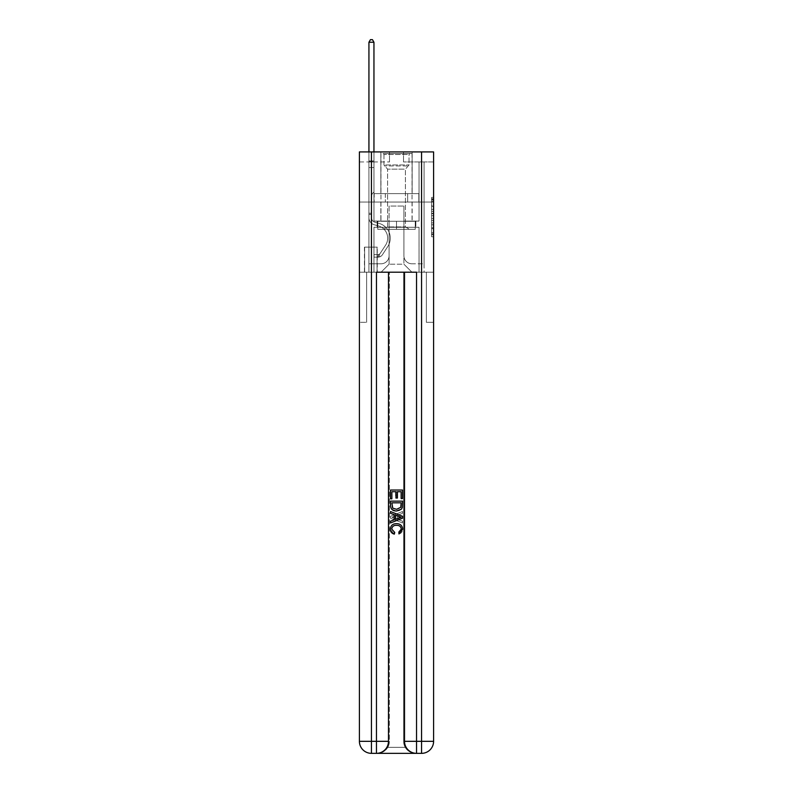 <?xml version="1.0" encoding="UTF-8"?>
<svg xmlns="http://www.w3.org/2000/svg" width="793" height="793" viewBox="0 0 793 793"><rect width="100%" height="100%" fill="white"/><g stroke="black" fill="none" stroke-linecap="round" stroke-linejoin="round"><path stroke-width="0.59" stroke-dasharray="3.96 2.97" d="M431.58 209.402L431.58 215.696L433.593 215.696L433.593 234.787L433.593 199.36L433.593 215.696L431.58 215.696L431.58 198.775L431.58 236.75L431.58 197.398L431.58 233.994L433.593 233.994L431.58 233.994L433.593 233.994L431.58 233.994L431.58 227.7L431.58 236.75L433.593 236.75L433.593 197.398L433.593 233.895L433.593 218.452L431.58 218.452L433.593 218.452L433.593 227.7L433.593 200.153L431.58 200.153L433.593 200.153L433.593 236.75L433.593 199.36L433.593 236.75L431.58 236.75L431.58 197.398L433.593 197.398L433.593 199.36L433.593 197.398L433.593 199.36L433.593 197.398L433.593 198.775L433.593 197.398L431.58 197.398L431.58 200.153L433.593 200.153L431.58 200.153L431.58 209.402L433.593 209.402M412.142 151.919L412.142 193.621L380.858 193.621L412.142 193.621L380.858 193.621L412.142 193.621L412.142 151.919L380.858 151.919L380.858 193.621L380.858 151.919L412.142 151.919M377.25 247.148L364.423 247.148L377.25 247.148L377.25 272.207L364.423 272.207L377.25 272.207M364.423 247.148L364.423 272.207M433.593 213.337L433.593 211.364L433.593 213.337L431.58 213.337L431.58 205.417L431.58 228.731L431.58 222.883L433.593 222.883L431.58 222.883L431.58 236.75L433.593 236.75L431.58 236.75L433.593 236.75L431.58 236.75L431.58 197.398L433.593 197.398L431.58 197.398L433.593 197.398L431.58 197.398L431.58 213.337L433.593 213.337M377.359 753.35C381.473 753.449 384.942 751.447 387.767 747.333A12.024 12.024 0 0 0 389.383 741.326L389.383 272.207L389.383 741.326A12.024 12.024 0 0 1 387.767 747.333C384.942 751.447 381.473 753.449 377.359 753.35A12.024 12.024 0 0 0 389.383 741.326A12.024 12.024 0 0 1 377.359 753.35L415.641 753.35C411.527 753.449 408.058 751.447 405.233 747.333C408.058 751.447 411.527 753.449 415.641 753.35A12.024 12.024 0 0 1 403.617 741.326A12.024 12.024 0 0 0 405.233 747.333A12.024 12.024 0 0 1 403.617 741.326L403.617 272.207L426.366 272.207L426.366 322.325L426.366 272.207L403.617 272.207L403.617 741.326A12.024 12.024 0 0 0 415.641 753.35L371.441 753.35A12.024 12.024 0 0 1 359.407 741.326A12.024 12.024 0 0 0 371.441 753.35A12.024 12.024 0 0 1 359.407 741.326L359.407 322.325L366.634 322.325L359.407 322.325L359.407 202.037L359.407 272.207L366.634 272.207L366.634 322.325L366.634 272.207L366.634 322.325L366.634 272.207L403.617 272.207L359.407 272.207L373.949 272.207L373.949 227.294L419.051 227.294L396.5 227.294L396.5 221.287L396.5 229.306L415.245 229.306L415.245 221.287L415.245 229.306L377.755 229.306L377.755 221.287L377.755 229.306L377.755 221.287L377.755 229.306L396.5 229.306L377.755 229.306L396.5 229.306L396.5 221.287L396.5 229.306L415.245 229.306L396.5 229.306L396.5 221.287L396.5 227.294L377.151 227.294L377.151 221.287L377.151 227.294L377.151 221.287L377.151 227.294L373.949 227.294L415.849 227.294L415.849 221.287L377.151 221.287L415.849 221.287L377.151 221.287L415.849 221.287L415.849 227.294L419.051 227.294L373.949 227.294L373.949 272.207L359.407 272.207L359.407 202.037L359.407 741.326L359.407 151.919L433.593 151.919L359.407 151.919L359.407 161.941L389.482 161.941L359.407 161.941L359.407 151.919L359.407 202.037L359.407 151.919L359.407 202.037L433.593 202.037L433.593 151.919L433.593 161.941L403.518 161.941L433.593 161.941L433.593 151.919L433.593 202.037L359.407 202.037L433.593 202.037L359.407 202.037L433.593 202.037L433.593 151.919L433.593 202.037L359.407 202.037L433.593 202.037L433.593 272.207L359.407 272.207L433.593 272.207L373.949 272.207L433.593 272.207L433.593 741.326L433.593 151.919L359.407 151.919L433.593 151.919L359.407 151.919L389.482 151.919L359.407 151.919L359.407 202.037L433.593 202.037L433.593 741.326A12.024 12.024 0 0 1 421.559 753.35L376.457 753.35A12.024 12.024 0 0 0 388.481 741.326L388.481 272.207L388.481 741.326A12.024 12.024 0 0 1 376.457 753.35L371.441 753.35L376.457 753.35A12.024 12.024 0 0 0 388.481 741.326A12.024 12.024 0 0 1 376.457 753.35L376.457 741.326L371.441 741.326L371.441 151.919M419.051 161.941L424.067 161.941L419.051 161.941L424.067 161.941L419.051 161.941L424.067 161.941L419.051 161.941L424.067 161.941L419.051 161.941L424.067 161.941L419.051 161.941L424.067 161.941L419.051 161.941L424.067 161.941L419.051 161.941L424.067 161.941L419.051 161.941L424.067 161.941L419.051 161.941L424.067 161.941L419.051 161.941L424.067 161.941L419.051 161.941L424.067 161.941L419.051 161.941L424.067 161.941L419.051 161.941L419.051 221.078L403.915 221.078L403.915 264.188L389.085 264.188L403.915 264.188L411.934 272.207L424.067 272.207L424.067 161.941L424.067 272.207L381.066 272.207L411.934 272.207L403.915 264.188L411.934 272.207L403.915 264.188L403.915 206.051L403.915 255.762A8.019 8.019 0 0 0 411.934 263.782L424.067 263.782L424.067 161.941L424.067 263.782L424.067 161.941L424.067 263.782L424.067 161.941L424.067 263.782L424.067 161.941L424.067 263.782L424.067 161.941L424.067 263.782L424.067 161.941L424.067 263.782L424.067 161.941L424.067 263.782L424.067 161.941L424.067 263.782L424.067 161.941L424.067 263.782L424.067 161.941L424.067 263.782L424.067 161.941L424.067 263.782L411.934 263.782A8.019 8.019 0 0 1 403.915 255.762A8.019 8.019 0 0 0 411.934 263.782A8.019 8.019 0 0 1 403.915 255.762A8.019 8.019 0 0 0 411.934 263.782A8.019 8.019 0 0 1 403.915 255.762A8.019 8.019 0 0 0 411.934 263.782A8.019 8.019 0 0 1 403.915 255.762A8.019 8.019 0 0 0 411.934 263.782A8.019 8.019 0 0 1 403.915 255.762A8.019 8.019 0 0 0 411.934 263.782A8.019 8.019 0 0 1 403.915 255.762A8.019 8.019 0 0 0 411.934 263.782A8.019 8.019 0 0 1 403.915 255.762A8.019 8.019 0 0 0 411.934 263.782A8.019 8.019 0 0 1 403.915 255.762A8.019 8.019 0 0 0 411.934 263.782A8.019 8.019 0 0 1 403.915 255.762A8.019 8.019 0 0 0 411.934 263.782A8.019 8.019 0 0 1 403.915 255.762A8.019 8.019 0 0 0 411.934 263.782A8.019 8.019 0 0 1 403.915 255.762A8.019 8.019 0 0 0 411.934 263.782A8.019 8.019 0 0 1 403.915 255.762L403.915 221.078L403.915 255.762L403.915 221.078L403.915 255.762L403.915 221.078L403.915 255.762L403.915 221.078L403.915 255.762L403.915 221.078L403.915 255.762L403.915 221.078L403.915 255.762L403.915 221.078L403.915 255.762L403.915 221.078L403.915 255.762L403.915 221.078L403.915 255.762L403.915 221.078L403.915 255.762L403.915 221.078L403.915 255.762L403.915 221.078L419.051 221.078L403.915 221.078L419.051 221.078L403.915 221.078L419.051 221.078L403.915 221.078L419.051 221.078L403.915 221.078L419.051 221.078L403.915 221.078L419.051 221.078L403.915 221.078L419.051 221.078L403.915 221.078L419.051 221.078L403.915 221.078L419.051 221.078L403.915 221.078L419.051 221.078L403.915 221.078L419.051 221.078L403.915 221.078L419.051 221.078L403.915 221.078L419.051 221.078L419.051 161.941M368.933 161.941L373.949 161.941L368.933 161.941L373.949 161.941L368.933 161.941L373.949 161.941L368.933 161.941L373.949 161.941L368.933 161.941L373.949 161.941L368.933 161.941L373.949 161.941L368.933 161.941L373.949 161.941L368.933 161.941L373.949 161.941L368.933 161.941L373.949 161.941L368.933 161.941L373.949 161.941L368.933 161.941L373.949 161.941L368.933 161.941L373.949 161.941L368.933 161.941L373.949 161.941L368.933 161.941L368.933 272.207L381.066 272.207L389.085 264.188L389.085 221.078L373.949 221.078L373.949 161.941L373.949 221.078L373.949 161.941L373.949 221.078L373.949 161.941L373.949 221.078L373.949 161.941L373.949 221.078L373.949 161.941L373.949 221.078L373.949 161.941L373.949 221.078L373.949 161.941L373.949 221.078L373.949 161.941L373.949 221.078L373.949 161.941L373.949 221.078L373.949 161.941L373.949 221.078L373.949 161.941L373.949 221.078L373.949 161.941L373.949 221.078L373.949 161.941L373.949 221.078L389.085 221.078L373.949 221.078L389.085 221.078L373.949 221.078L389.085 221.078L373.949 221.078L389.085 221.078L373.949 221.078L389.085 221.078L373.949 221.078L389.085 221.078L373.949 221.078L389.085 221.078L373.949 221.078L389.085 221.078L373.949 221.078L389.085 221.078L373.949 221.078L389.085 221.078L373.949 221.078L389.085 221.078L373.949 221.078L389.085 221.078L373.949 221.078L389.085 221.078L389.085 264.188L381.066 272.207L389.085 264.188L381.066 272.207L368.933 272.207L368.933 161.941L368.933 263.782L381.066 263.782A8.019 8.019 0 0 0 389.085 255.762L389.085 221.078L389.085 255.762A8.019 8.019 0 0 1 381.066 263.782A8.019 8.019 0 0 0 389.085 255.762A8.019 8.019 0 0 1 381.066 263.782A8.019 8.019 0 0 0 389.085 255.762A8.019 8.019 0 0 1 381.066 263.782A8.019 8.019 0 0 0 389.085 255.762A8.019 8.019 0 0 1 381.066 263.782A8.019 8.019 0 0 0 389.085 255.762A8.019 8.019 0 0 1 381.066 263.782A8.019 8.019 0 0 0 389.085 255.762A8.019 8.019 0 0 1 381.066 263.782A8.019 8.019 0 0 0 389.085 255.762A8.019 8.019 0 0 1 381.066 263.782A8.019 8.019 0 0 0 389.085 255.762A8.019 8.019 0 0 1 381.066 263.782A8.019 8.019 0 0 0 389.085 255.762A8.019 8.019 0 0 1 381.066 263.782A8.019 8.019 0 0 0 389.085 255.762A8.019 8.019 0 0 1 381.066 263.782A8.019 8.019 0 0 0 389.085 255.762A8.019 8.019 0 0 1 381.066 263.782A8.019 8.019 0 0 0 389.085 255.762A8.019 8.019 0 0 1 381.066 263.782L368.933 263.782L381.066 263.782L368.933 263.782L381.066 263.782L368.933 263.782L381.066 263.782L368.933 263.782L381.066 263.782L368.933 263.782L381.066 263.782L368.933 263.782L381.066 263.782L368.933 263.782L381.066 263.782L368.933 263.782L381.066 263.782L368.933 263.782L381.066 263.782L368.933 263.782L381.066 263.782L368.933 263.782L381.066 263.782L368.933 263.782L368.933 161.941M364.621 272.207L377.052 272.207L364.621 272.207L364.621 247.148L377.052 247.148L377.052 272.207L377.052 247.148L364.621 247.148L364.621 272.207M389.085 206.051L389.085 264.188L389.085 206.051L403.915 206.051L389.085 206.051M403.518 161.941L403.518 151.919L403.518 161.941M389.482 161.941L389.482 151.919L389.482 161.941M418.843 202.037L374.157 202.037L418.843 202.037L418.843 193.621L374.157 193.621L407.671 193.621L407.671 202.037L407.671 193.621L385.329 193.621L385.329 202.037L385.329 193.621L374.157 193.621L374.157 202.037L374.157 193.621L418.843 193.621L418.843 202.037M385.329 193.621L385.329 202.037L385.329 193.621M407.671 193.621L407.671 202.037L407.671 193.621M431.58 215.696L433.593 215.696L431.58 215.696M431.58 198.775L431.58 197.398L431.58 198.775L433.593 198.775L431.58 198.775M431.58 228.632L431.58 220.414L431.58 228.632L433.593 228.632L431.58 228.632M431.58 220.414L431.58 218.452L433.593 218.452L431.58 218.452L431.58 220.414L433.593 220.414L431.58 220.414M431.58 205.417L431.58 200.153L431.58 205.417L433.593 205.417L431.58 205.417M431.58 197.398L433.593 197.398L431.58 197.398L431.58 199.36L431.58 197.398L433.593 197.398M431.58 236.75L433.593 236.75L431.58 236.75L431.58 234.787L431.58 236.75M371.54 213.267L371.54 214.467L368.933 214.467L368.933 213.267L368.933 217.718L368.933 42.257L368.933 167.551L368.933 42.257L373.949 42.257L373.949 160.939L373.949 42.257L368.933 42.257L370.44 39.65L372.442 39.65L370.44 39.65L368.933 42.257L368.933 167.551L368.933 42.257L373.949 42.257L372.442 39.65L373.949 42.257L373.949 167.551L368.933 167.551L368.933 42.257L370.44 39.65L372.442 39.65L370.44 39.65L368.933 42.257L368.933 167.551L368.933 42.257L373.949 42.257L368.933 42.257L370.44 39.65L372.442 39.65L373.949 42.257L372.442 39.65L370.44 39.65L368.933 42.257L368.933 167.551L368.933 42.257L373.949 42.257L373.949 160.939L373.949 42.257L368.933 42.257L370.44 39.65L372.442 39.65L373.949 42.257L372.442 39.65L370.44 39.65L368.933 42.257L368.933 167.551L368.933 42.257L373.949 42.257L373.949 161.683L373.949 42.257L368.933 42.257L370.44 39.65L372.442 39.65L373.949 42.257L372.442 39.65L370.44 39.65L368.933 42.257L368.933 167.551L368.933 42.257L373.949 42.257L373.949 192.015L372.819 193.145A4.352 4.352 0 0 0 371.54 196.228A4.352 4.352 0 0 1 372.819 193.145L373.949 192.015L373.949 167.551L368.933 167.551L368.933 161.683L368.933 217.718A7.315 7.315 0 0 0 374.286 224.766A7.315 7.315 0 0 1 368.933 217.718L368.933 167.551L373.949 167.551L373.949 42.257L368.933 42.257L370.44 39.65L372.442 39.65L373.949 42.257L372.442 39.65L370.44 39.65L368.933 42.257L368.933 161.683L368.933 42.257L373.949 42.257L373.949 192.015L372.819 193.145A4.352 4.352 0 0 0 371.54 196.228A4.352 4.352 0 0 1 372.819 193.145L373.949 192.015L373.949 167.551L368.933 167.551L368.933 217.718A7.315 7.315 0 0 0 374.286 224.766A7.315 7.315 0 0 1 368.933 217.718L368.933 167.551L373.949 167.551L373.949 42.257L368.933 42.257L370.44 39.65L372.442 39.65L373.949 42.257L372.442 39.65L370.44 39.65L368.933 42.257L368.933 167.551L373.949 167.551L373.949 192.015L372.819 193.145A4.352 4.352 0 0 0 371.54 196.228A4.352 4.352 0 0 1 372.819 193.145L373.949 192.015L373.949 161.683L373.949 167.551L368.933 167.551L368.933 217.718A7.315 7.315 0 0 0 374.286 224.766A7.315 7.315 0 0 1 368.933 217.718L368.933 167.551L373.949 167.551L373.949 192.015L372.819 193.145A4.352 4.352 0 0 0 371.54 196.228A4.352 4.352 0 0 1 372.819 193.145L373.949 192.015L373.949 160.939L373.949 167.551L368.933 167.551L368.933 217.718A7.315 7.315 0 0 0 374.286 224.766L378.37 225.906L374.286 224.766A7.315 7.315 0 0 1 368.933 217.718L368.933 167.551L373.949 167.551L373.949 192.015L372.819 193.145A4.352 4.352 0 0 0 371.54 196.228A4.352 4.352 0 0 1 372.819 193.145L373.949 192.015L373.949 42.257L373.949 167.551L368.933 167.551L368.933 217.718A7.315 7.315 0 0 0 374.286 224.766A7.315 7.315 0 0 1 368.933 217.718L368.933 167.551L373.949 167.551L373.949 192.015L372.819 193.145A4.352 4.352 0 0 0 371.54 196.228A4.352 4.352 0 0 1 372.819 193.145L373.949 192.015L373.949 42.257L368.933 42.257L373.949 42.257L372.442 39.65L373.949 42.257L373.949 167.551L368.933 167.551L368.933 217.718A7.315 7.315 0 0 0 374.286 224.766A7.315 7.315 0 0 1 368.933 217.718L368.933 167.551L373.949 167.551L373.949 192.015L372.819 193.145A4.352 4.352 0 0 0 371.54 196.228A4.352 4.352 0 0 1 372.819 193.145L373.949 192.015L373.949 42.257L368.933 42.257L370.44 39.65L372.442 39.65L370.44 39.65L368.933 42.257L368.933 160.939L368.933 42.257L373.949 42.257L372.442 39.65L373.949 42.257L373.949 167.551L368.933 167.551L368.933 217.718A7.315 7.315 0 0 0 374.286 224.766L378.37 225.906L374.286 224.766A7.315 7.315 0 0 1 368.933 217.718L368.933 167.551L373.949 167.551L373.949 192.015L372.819 193.145A4.352 4.352 0 0 0 371.54 196.228A4.352 4.352 0 0 1 372.819 193.145L373.949 192.015L373.949 42.257L368.933 42.257L370.44 39.65L372.442 39.65L370.44 39.65L368.933 42.257L368.933 161.683L368.933 42.257L373.949 42.257L372.442 39.65L373.949 42.257L373.949 167.551L368.933 167.551L368.933 217.718A7.315 7.315 0 0 0 374.286 224.766A7.315 7.315 0 0 1 368.933 217.718L368.933 167.551L373.949 167.551L373.949 192.015L372.819 193.145A4.352 4.352 0 0 0 371.54 196.228A4.352 4.352 0 0 1 372.819 193.145L373.949 192.015L373.949 42.257L368.933 42.257L370.44 39.65L372.442 39.65L370.44 39.65L368.933 42.257L368.933 217.718A7.315 7.315 0 0 0 374.286 224.766A7.315 7.315 0 0 1 368.933 217.718L368.933 167.551L373.949 167.551L373.949 192.015L372.819 193.145A4.352 4.352 0 0 0 371.54 196.228A4.352 4.352 0 0 1 372.819 193.145L373.949 192.015L373.949 167.551L368.933 167.551L368.933 217.718A7.315 7.315 0 0 0 374.286 224.766L378.37 225.906A12.728 12.728 0 0 1 385.596 245.146A12.728 12.728 0 0 0 378.37 225.906L374.286 224.766A7.315 7.315 0 0 1 368.933 217.718L368.933 167.551L373.949 167.551L373.949 161.683L373.949 192.015L372.819 193.145A4.352 4.352 0 0 0 371.54 196.228A4.352 4.352 0 0 1 372.819 193.145L373.949 192.015L373.949 167.551L368.933 167.551L368.933 217.718A7.315 7.315 0 0 0 374.286 224.766A7.315 7.315 0 0 1 368.933 217.718L368.933 167.551L373.949 167.551L373.949 160.939L373.949 192.015L372.819 193.145A4.352 4.352 0 0 0 371.54 196.228A4.352 4.352 0 0 1 372.819 193.145L373.949 192.015L373.949 167.551L368.933 167.551L368.933 217.718A7.315 7.315 0 0 0 374.286 224.766A7.315 7.315 0 0 1 368.933 217.718L368.933 167.551L373.949 167.551L373.949 42.257L372.442 39.65L373.949 42.257L373.949 192.015L372.819 193.145A4.352 4.352 0 0 0 371.54 196.228A4.352 4.352 0 0 1 372.819 193.145L373.949 192.015L373.949 167.551L368.933 167.551L368.933 217.718L368.933 214.467L371.54 214.467L371.54 213.267L368.933 213.267L371.54 213.267L371.54 217.718L371.54 196.228L371.54 217.718A4.708 4.708 0 0 0 374.99 222.258A4.708 4.708 0 0 1 371.54 217.718L371.54 196.228L371.54 217.718L371.54 213.267L368.933 213.267L371.54 213.267L371.54 217.718A4.708 4.708 0 0 0 374.99 222.258A4.708 4.708 0 0 1 371.54 217.718L371.54 196.228L371.54 217.718A4.708 4.708 0 0 0 374.99 222.258A4.708 4.708 0 0 1 371.54 217.718L371.54 196.228L371.54 217.718L371.54 213.267L368.933 213.267L371.54 213.267L371.54 217.718A4.708 4.708 0 0 0 374.99 222.258L379.064 223.388L374.99 222.258A4.708 4.708 0 0 1 371.54 217.718L371.54 196.228L371.54 217.718A4.708 4.708 0 0 0 374.99 222.258A4.708 4.708 0 0 1 371.54 217.718L371.54 196.228L371.54 217.718L371.54 213.267L368.933 213.267L371.54 213.267L371.54 217.718A4.708 4.708 0 0 0 374.99 222.258A4.708 4.708 0 0 1 371.54 217.718L371.54 196.228L371.54 217.718A4.708 4.708 0 0 0 374.99 222.258L379.064 223.388L374.99 222.258A4.708 4.708 0 0 1 371.54 217.718L371.54 196.228L371.54 217.718L371.54 213.267L368.933 213.267L371.54 213.267L371.54 217.718A4.708 4.708 0 0 0 374.99 222.258A4.708 4.708 0 0 1 371.54 217.718L371.54 196.228L371.54 217.718A4.708 4.708 0 0 0 374.99 222.258A4.708 4.708 0 0 1 371.54 217.718L371.54 196.228L371.54 217.718L371.54 213.267L368.933 213.267L371.54 213.267L371.54 217.718A4.708 4.708 0 0 0 374.99 222.258L379.064 223.388L374.99 222.258A4.708 4.708 0 0 1 371.54 217.718L371.54 196.228L371.54 217.718A4.708 4.708 0 0 0 374.99 222.258A4.708 4.708 0 0 1 371.54 217.718L371.54 196.228L371.54 217.718L371.54 213.267L368.933 213.267M378.053 257.17A5.313 5.313 0 0 0 382.395 254.771L387.767 246.573A15.335 15.335 0 0 0 379.064 223.388A15.335 15.335 0 0 1 387.767 246.573A15.335 15.335 0 0 0 379.064 223.388L374.99 222.258A4.708 4.708 0 0 1 371.54 217.718A4.708 4.708 0 0 0 374.99 222.258L379.064 223.388L374.99 222.258A4.708 4.708 0 0 1 371.54 217.718L371.54 196.228L371.54 217.718A4.708 4.708 0 0 0 374.99 222.258A4.708 4.708 0 0 1 371.54 217.718A4.708 4.708 0 0 0 374.99 222.258L379.064 223.388L374.99 222.258A4.708 4.708 0 0 1 371.54 217.718A4.708 4.708 0 0 0 374.99 222.258A4.708 4.708 0 0 1 371.54 217.718A4.708 4.708 0 0 0 374.99 222.258L379.064 223.388A15.335 15.335 0 0 1 387.767 246.573A15.335 15.335 0 0 0 379.064 223.388L374.99 222.258A4.708 4.708 0 0 1 371.54 217.718A4.708 4.708 0 0 0 374.99 222.258L379.064 223.388L374.99 222.258A4.708 4.708 0 0 1 371.54 217.718A4.708 4.708 0 0 0 374.99 222.258A4.708 4.708 0 0 1 371.54 217.718A4.708 4.708 0 0 0 374.99 222.258L379.064 223.388L374.99 222.258A4.708 4.708 0 0 1 371.54 217.718A4.708 4.708 0 0 0 374.99 222.258L379.064 223.388A15.335 15.335 0 0 1 387.767 246.573L382.395 254.771L387.767 246.573A15.335 15.335 0 0 0 379.064 223.388L374.99 222.258A4.708 4.708 0 0 1 371.54 217.718A4.708 4.708 0 0 0 374.99 222.258A4.708 4.708 0 0 1 371.54 217.718A4.708 4.708 0 0 0 374.99 222.258L379.064 223.388L374.99 222.258A4.708 4.708 0 0 1 371.54 217.718A4.708 4.708 0 0 0 374.99 222.258L379.064 223.388L374.99 222.258A4.708 4.708 0 0 1 371.54 217.718A4.708 4.708 0 0 0 374.99 222.258A4.708 4.708 0 0 1 371.54 217.718A4.708 4.708 0 0 0 374.99 222.258L379.064 223.388A15.335 15.335 0 0 1 387.767 246.573A15.335 15.335 0 0 0 379.064 223.388L374.99 222.258A4.708 4.708 0 0 1 371.54 217.718A4.708 4.708 0 0 0 374.99 222.258L379.064 223.388A15.335 15.335 0 0 1 387.767 246.573A15.335 15.335 0 0 0 379.064 223.388L374.99 222.258L379.064 223.388A15.335 15.335 0 0 1 387.767 246.573L382.395 254.771L387.767 246.573A15.335 15.335 0 0 0 379.064 223.388L374.99 222.258L379.064 223.388A15.335 15.335 0 0 1 387.767 246.573A15.335 15.335 0 0 0 379.064 223.388L374.99 222.258L379.064 223.388A15.335 15.335 0 0 1 387.767 246.573A15.335 15.335 0 0 0 379.064 223.388L374.99 222.258L379.064 223.388A15.335 15.335 0 0 1 387.767 246.573L382.395 254.771A5.313 5.313 0 0 1 379.56 256.922A5.313 5.313 0 0 0 382.395 254.771L387.767 246.573A15.335 15.335 0 0 0 379.064 223.388L374.99 222.258L379.064 223.388A15.335 15.335 0 0 1 387.767 246.573A15.335 15.335 0 0 0 379.064 223.388L374.99 222.258L379.064 223.388A15.335 15.335 0 0 1 387.767 246.573A15.335 15.335 0 0 0 379.064 223.388L374.99 222.258L379.064 223.388A15.335 15.335 0 0 1 387.767 246.573L382.395 254.771L387.767 246.573A15.335 15.335 0 0 0 379.064 223.388L374.99 222.258L379.064 223.388A15.335 15.335 0 0 1 387.767 246.573A15.335 15.335 0 0 0 379.064 223.388A15.335 15.335 0 0 1 387.767 246.573L382.395 254.771L387.767 246.573A15.335 15.335 0 0 0 379.064 223.388A15.335 15.335 0 0 1 387.767 246.573A15.335 15.335 0 0 0 379.064 223.388A15.335 15.335 0 0 1 387.767 246.573L382.395 254.771A5.313 5.313 0 0 1 379.56 256.922C378.013 257.249 378.013 257.249 379.56 256.922C378.013 257.249 378.013 257.249 379.56 256.922A5.313 5.313 0 0 0 382.395 254.771L387.767 246.573A15.335 15.335 0 0 0 379.064 223.388A15.335 15.335 0 0 1 387.767 246.573L382.395 254.771L387.767 246.573A15.335 15.335 0 0 0 379.064 223.388A15.335 15.335 0 0 1 387.767 246.573A15.335 15.335 0 0 0 379.064 223.388A15.335 15.335 0 0 1 387.767 246.573L382.395 254.771L387.767 246.573A15.335 15.335 0 0 0 379.064 223.388A15.335 15.335 0 0 1 387.767 246.573L382.395 254.771A5.313 5.313 0 0 1 379.56 256.922C378.013 257.249 378.013 257.249 379.56 256.922C378.013 257.249 378.013 257.249 379.56 256.922A5.313 5.313 0 0 0 382.395 254.771L387.767 246.573A15.335 15.335 0 0 0 379.064 223.388A15.335 15.335 0 0 1 387.767 246.573A15.335 15.335 0 0 0 379.064 223.388A15.335 15.335 0 0 1 387.767 246.573L382.395 254.771L387.767 246.573A15.335 15.335 0 0 0 379.064 223.388A15.335 15.335 0 0 1 387.767 246.573L382.395 254.771L387.767 246.573A15.335 15.335 0 0 0 379.064 223.388A15.335 15.335 0 0 1 387.767 246.573A15.335 15.335 0 0 0 379.064 223.388A15.335 15.335 0 0 1 387.767 246.573L382.395 254.771A5.313 5.313 0 0 1 379.56 256.922C378.013 257.249 378.013 257.249 379.56 256.922C378.013 257.249 378.013 257.249 379.56 256.922A5.313 5.313 0 0 0 382.395 254.771L387.767 246.573A15.335 15.335 0 0 0 379.064 223.388A15.335 15.335 0 0 1 387.767 246.573L382.395 254.771A5.313 5.313 0 0 1 379.56 256.922C378.013 257.249 378.013 257.249 379.56 256.922C378.013 257.249 378.013 257.249 379.56 256.922A5.313 5.313 0 0 0 382.395 254.771L387.767 246.573L382.395 254.771A5.313 5.313 0 0 1 379.56 256.922C378.013 257.249 378.013 257.249 379.56 256.922C378.013 257.249 378.013 257.249 379.56 256.922A5.313 5.313 0 0 0 382.395 254.771L387.767 246.573L382.395 254.771A5.313 5.313 0 0 1 379.56 256.922C378.013 257.249 378.013 257.249 379.56 256.922C378.013 257.249 378.013 257.249 379.56 256.922A5.313 5.313 0 0 0 382.395 254.771L387.767 246.573L382.395 254.771A5.313 5.313 0 0 1 379.56 256.922C378.013 257.249 378.013 257.249 379.56 256.922C378.013 257.249 378.013 257.249 379.56 256.922A5.313 5.313 0 0 0 382.395 254.771L387.767 246.573L382.395 254.771A5.313 5.313 0 0 1 379.56 256.922C378.013 257.249 378.013 257.249 379.56 256.922C378.013 257.249 378.013 257.249 379.56 256.922A5.313 5.313 0 0 0 382.395 254.771L387.767 246.573L382.395 254.771A5.313 5.313 0 0 1 379.56 256.922C378.013 257.249 378.013 257.249 379.56 256.922C378.013 257.249 378.013 257.249 379.56 256.922A5.313 5.313 0 0 0 382.395 254.771L387.767 246.573L382.395 254.771A5.313 5.313 0 0 1 379.56 256.922C378.013 257.249 378.013 257.249 379.56 256.922C378.013 257.249 378.013 257.249 379.56 256.922A5.313 5.313 0 0 0 382.395 254.771L387.767 246.573L382.395 254.771A5.313 5.313 0 0 1 379.56 256.922C378.013 257.249 378.013 257.249 379.56 256.922C378.013 257.249 378.013 257.249 379.56 256.922A5.313 5.313 0 0 0 382.395 254.771L387.767 246.573L382.395 254.771A5.313 5.313 0 0 1 379.56 256.922C378.013 257.249 378.013 257.249 379.56 256.922C378.013 257.249 378.013 257.249 379.56 256.922A5.313 5.313 0 0 0 382.395 254.771A5.313 5.313 0 0 1 378.053 257.17L378.053 254.563A2.706 2.706 0 0 0 380.224 253.344L385.596 245.146A12.728 12.728 0 0 0 378.37 225.906L374.286 224.766A7.315 7.315 0 0 1 368.933 217.718A7.315 7.315 0 0 0 374.286 224.766A7.315 7.315 0 0 1 368.933 217.718A7.315 7.315 0 0 0 374.286 224.766L378.37 225.906A12.728 12.728 0 0 1 385.596 245.146A12.728 12.728 0 0 0 378.37 225.906L374.286 224.766A7.315 7.315 0 0 1 368.933 217.718A7.315 7.315 0 0 0 374.286 224.766A7.315 7.315 0 0 1 368.933 217.718A7.315 7.315 0 0 0 374.286 224.766L378.37 225.906L374.286 224.766A7.315 7.315 0 0 1 368.933 217.718A7.315 7.315 0 0 0 374.286 224.766L378.37 225.906L374.286 224.766A7.315 7.315 0 0 1 368.933 217.718A7.315 7.315 0 0 0 374.286 224.766A7.315 7.315 0 0 1 368.933 217.718A7.315 7.315 0 0 0 374.286 224.766L378.37 225.906A12.728 12.728 0 0 1 385.596 245.146L380.224 253.344L385.596 245.146A12.728 12.728 0 0 0 378.37 225.906L374.286 224.766A7.315 7.315 0 0 1 368.933 217.718A7.315 7.315 0 0 0 374.286 224.766L378.37 225.906L374.286 224.766A7.315 7.315 0 0 1 368.933 217.718A7.315 7.315 0 0 0 374.286 224.766A7.315 7.315 0 0 1 368.933 217.718A7.315 7.315 0 0 0 374.286 224.766L378.37 225.906L374.286 224.766A7.315 7.315 0 0 1 368.933 217.718A7.315 7.315 0 0 0 374.286 224.766L378.37 225.906A12.728 12.728 0 0 1 385.596 245.146A12.728 12.728 0 0 0 378.37 225.906L374.286 224.766A7.315 7.315 0 0 1 368.933 217.718A7.315 7.315 0 0 0 374.286 224.766A7.315 7.315 0 0 1 368.933 217.718A7.315 7.315 0 0 0 374.286 224.766L378.37 225.906L374.286 224.766A7.315 7.315 0 0 1 368.933 217.718A7.315 7.315 0 0 0 374.286 224.766L378.37 225.906A12.728 12.728 0 0 1 385.596 245.146A12.728 12.728 0 0 0 378.37 225.906L374.286 224.766L378.37 225.906A12.728 12.728 0 0 1 385.596 245.146L380.224 253.344L385.596 245.146A12.728 12.728 0 0 0 378.37 225.906L374.286 224.766L378.37 225.906A12.728 12.728 0 0 1 385.596 245.146A12.728 12.728 0 0 0 378.37 225.906L374.286 224.766L378.37 225.906A12.728 12.728 0 0 1 385.596 245.146A12.728 12.728 0 0 0 378.37 225.906L374.286 224.766L378.37 225.906A12.728 12.728 0 0 1 385.596 245.146L380.224 253.344A2.706 2.706 0 0 1 379.56 254.038C378.043 254.731 378.043 254.731 379.56 254.038C378.043 254.731 378.043 254.731 379.56 254.038A2.706 2.706 0 0 0 380.224 253.344L385.596 245.146A12.728 12.728 0 0 0 378.37 225.906L374.286 224.766L378.37 225.906A12.728 12.728 0 0 1 385.596 245.146A12.728 12.728 0 0 0 378.37 225.906L374.286 224.766L378.37 225.906A12.728 12.728 0 0 1 385.596 245.146A12.728 12.728 0 0 0 378.37 225.906L374.286 224.766L378.37 225.906A12.728 12.728 0 0 1 385.596 245.146L380.224 253.344L385.596 245.146A12.728 12.728 0 0 0 378.37 225.906L374.286 224.766L378.37 225.906A12.728 12.728 0 0 1 385.596 245.146A12.728 12.728 0 0 0 378.37 225.906A12.728 12.728 0 0 1 385.596 245.146L380.224 253.344L385.596 245.146A12.728 12.728 0 0 0 378.37 225.906A12.728 12.728 0 0 1 385.596 245.146A12.728 12.728 0 0 0 378.37 225.906A12.728 12.728 0 0 1 385.596 245.146L380.224 253.344A2.706 2.706 0 0 1 379.56 254.038C378.043 254.731 378.043 254.731 379.56 254.038C378.043 254.731 378.043 254.731 379.56 254.038A2.706 2.706 0 0 0 380.224 253.344L385.596 245.146A12.728 12.728 0 0 0 378.37 225.906A12.728 12.728 0 0 1 385.596 245.146L380.224 253.344L385.596 245.146A12.728 12.728 0 0 0 378.37 225.906A12.728 12.728 0 0 1 385.596 245.146A12.728 12.728 0 0 0 378.37 225.906A12.728 12.728 0 0 1 385.596 245.146L380.224 253.344L385.596 245.146A12.728 12.728 0 0 0 378.37 225.906A12.728 12.728 0 0 1 385.596 245.146L380.224 253.344A2.706 2.706 0 0 1 379.56 254.038C378.043 254.731 378.043 254.731 379.56 254.038C378.043 254.731 378.043 254.731 379.56 254.038A2.706 2.706 0 0 0 380.224 253.344L385.596 245.146A12.728 12.728 0 0 0 378.37 225.906A12.728 12.728 0 0 1 385.596 245.146A12.728 12.728 0 0 0 378.37 225.906A12.728 12.728 0 0 1 385.596 245.146L380.224 253.344L385.596 245.146A12.728 12.728 0 0 0 378.37 225.906A12.728 12.728 0 0 1 385.596 245.146L380.224 253.344L385.596 245.146A12.728 12.728 0 0 0 378.37 225.906A12.728 12.728 0 0 1 385.596 245.146A12.728 12.728 0 0 0 378.37 225.906A12.728 12.728 0 0 1 385.596 245.146L380.224 253.344A2.706 2.706 0 0 1 379.56 254.038C378.043 254.731 378.043 254.731 379.56 254.038C378.043 254.731 378.043 254.731 379.56 254.038A2.706 2.706 0 0 0 380.224 253.344L385.596 245.146A12.728 12.728 0 0 0 378.37 225.906A12.728 12.728 0 0 1 385.596 245.146L380.224 253.344A2.706 2.706 0 0 1 379.56 254.038C378.043 254.731 378.043 254.731 379.56 254.038C378.043 254.731 378.043 254.731 379.56 254.038A2.706 2.706 0 0 0 380.224 253.344L385.596 245.146L380.224 253.344A2.706 2.706 0 0 1 379.56 254.038C378.043 254.731 378.043 254.731 379.56 254.038C378.043 254.731 378.043 254.731 379.56 254.038A2.706 2.706 0 0 0 380.224 253.344L385.596 245.146L380.224 253.344A2.706 2.706 0 0 1 379.56 254.038C378.043 254.731 378.043 254.731 379.56 254.038C378.043 254.731 378.043 254.731 379.56 254.038A2.706 2.706 0 0 0 380.224 253.344L385.596 245.146L380.224 253.344A2.706 2.706 0 0 1 379.56 254.038C378.043 254.731 378.043 254.731 379.56 254.038C378.043 254.731 378.043 254.731 379.56 254.038A2.706 2.706 0 0 0 380.224 253.344L385.596 245.146L380.224 253.344A2.706 2.706 0 0 1 379.56 254.038C378.043 254.731 378.043 254.731 379.56 254.038C378.043 254.731 378.043 254.731 379.56 254.038A2.706 2.706 0 0 0 380.224 253.344L385.596 245.146L380.224 253.344A2.706 2.706 0 0 1 379.56 254.038C378.043 254.731 378.043 254.731 379.56 254.038C378.043 254.731 378.043 254.731 379.56 254.038A2.706 2.706 0 0 0 380.224 253.344L385.596 245.146L380.224 253.344A2.706 2.706 0 0 1 379.56 254.038C378.043 254.731 378.043 254.731 379.56 254.038C378.043 254.731 378.043 254.731 379.56 254.038A2.706 2.706 0 0 0 380.224 253.344L385.596 245.146L380.224 253.344A2.706 2.706 0 0 1 379.56 254.038C378.043 254.731 378.043 254.731 379.56 254.038C378.043 254.731 378.043 254.731 379.56 254.038A2.706 2.706 0 0 0 380.224 253.344L385.596 245.146L380.224 253.344A2.706 2.706 0 0 1 379.56 254.038C378.043 254.731 378.043 254.731 379.56 254.038C378.043 254.731 378.043 254.731 379.56 254.038A2.706 2.706 0 0 0 380.224 253.344A2.706 2.706 0 0 1 378.053 254.563L378.053 257.17L374.048 257.17L378.053 257.17A5.313 5.313 0 0 0 382.395 254.771A5.313 5.313 0 0 1 378.053 257.17L378.053 254.563L374.048 254.563L378.053 254.563A2.706 2.706 0 0 0 380.224 253.344A2.706 2.706 0 0 1 378.053 254.563L378.053 257.17L374.048 257.17L374.048 254.563L374.048 257.17L378.053 257.17A5.313 5.313 0 0 0 382.395 254.771A5.313 5.313 0 0 1 378.053 257.17L378.053 254.563L374.048 254.563L378.053 254.563A2.706 2.706 0 0 0 380.224 253.344A2.706 2.706 0 0 1 378.053 254.563L378.053 257.17L374.048 257.17L374.048 254.563L374.048 257.17L378.053 257.17A5.313 5.313 0 0 0 382.395 254.771A5.313 5.313 0 0 1 378.053 257.17L378.053 254.563L374.048 254.563L378.053 254.563A2.706 2.706 0 0 0 380.224 253.344A2.706 2.706 0 0 1 378.053 254.563L378.053 257.17L374.048 257.17L374.048 254.563L374.048 257.17L378.053 257.17A5.313 5.313 0 0 0 382.395 254.771A5.313 5.313 0 0 1 378.053 257.17L378.053 254.563L374.048 254.563L378.053 254.563A2.706 2.706 0 0 0 380.224 253.344A2.706 2.706 0 0 1 378.053 254.563L378.053 257.17L374.048 257.17L374.048 254.563L374.048 257.17L378.053 257.17A5.313 5.313 0 0 0 382.395 254.771A5.313 5.313 0 0 1 378.053 257.17L378.053 254.563L374.048 254.563L378.053 254.563A2.706 2.706 0 0 0 380.224 253.344A2.706 2.706 0 0 1 378.053 254.563L378.053 257.17L374.048 257.17L374.048 254.563L374.048 257.17L378.053 257.17A5.313 5.313 0 0 0 382.395 254.771A5.313 5.313 0 0 1 378.053 257.17L378.053 254.563L374.048 254.563L378.053 254.563A2.706 2.706 0 0 0 380.224 253.344A2.706 2.706 0 0 1 378.053 254.563L378.053 257.17L374.048 257.17L374.048 254.563L374.048 257.17L378.053 257.17A5.313 5.313 0 0 0 382.395 254.771A5.313 5.313 0 0 1 378.053 257.17L378.053 254.563L374.048 254.563L378.053 254.563A2.706 2.706 0 0 0 380.224 253.344A2.706 2.706 0 0 1 378.053 254.563L378.053 257.17L374.048 257.17L374.048 254.563L374.048 257.17L378.053 257.17A5.313 5.313 0 0 0 382.395 254.771A5.313 5.313 0 0 1 378.053 257.17L378.053 254.563L374.048 254.563L378.053 254.563A2.706 2.706 0 0 0 380.224 253.344A2.706 2.706 0 0 1 378.053 254.563L378.053 257.17L374.048 257.17L374.048 254.563L374.048 257.17L378.053 257.17A5.313 5.313 0 0 0 382.395 254.771A5.313 5.313 0 0 1 378.053 257.17L378.053 254.563L374.048 254.563L378.053 254.563A2.706 2.706 0 0 0 380.224 253.344A2.706 2.706 0 0 1 378.053 254.563L378.053 257.17L374.048 257.17L374.048 254.563L374.048 257.17L378.053 257.17A5.313 5.313 0 0 0 382.395 254.771A5.313 5.313 0 0 1 378.053 257.17L378.053 254.563L374.048 254.563L378.053 254.563A2.706 2.706 0 0 0 380.224 253.344A2.706 2.706 0 0 1 378.053 254.563L378.053 257.17L374.048 257.17L374.048 254.563L374.048 257.17L378.053 257.17A5.313 5.313 0 0 0 382.395 254.771A5.313 5.313 0 0 1 378.053 257.17L378.053 254.563L374.048 254.563L378.053 254.563A2.706 2.706 0 0 0 380.224 253.344A2.706 2.706 0 0 1 378.053 254.563L378.053 257.17L374.048 257.17L374.048 254.563L374.048 257.17L378.053 257.17A5.313 5.313 0 0 0 382.395 254.771A5.313 5.313 0 0 1 378.053 257.17L378.053 254.563L374.048 254.563L378.053 254.563A2.706 2.706 0 0 0 380.224 253.344A2.706 2.706 0 0 1 378.053 254.563L378.053 257.17L374.048 257.17L374.048 254.563L374.048 257.17L378.053 257.17M384.783 153.525L410.031 153.525L384.783 153.525M407.354 154.526L383.971 154.526L407.354 154.526M385.22 229.306L409.535 229.306L385.22 229.306M388.778 226.927L405.421 226.927L388.778 226.927M404.222 169.157L387.579 169.157L404.222 169.157M383.049 153.525L412.033 153.525L383.049 153.525M383.049 221.287L412.033 221.287L383.049 221.287M415.245 221.287L415.245 229.306L415.245 221.287M412.142 202.037L412.142 221.287L380.858 221.287L412.142 221.287L380.858 221.287L412.142 221.287L412.142 202.037L380.858 202.037L380.858 221.287L380.858 202.037L412.142 202.037M396.401 525.343C399.216 525.194 400.842 526.433 401.278 529.07L398.264 532.44L398.661 534.135C401.208 533.471 402.547 531.835 402.666 529.228C402.348 525.531 400.257 523.667 396.411 523.648C392.713 523.727 390.691 525.571 390.334 529.189L393.824 533.828L394.19 532.133L391.722 529.109C392.079 526.512 393.635 525.253 396.401 525.343C399.216 525.194 400.842 526.433 401.278 529.07L398.264 532.44L398.661 534.135C401.208 533.471 402.547 531.835 402.666 529.228C402.348 525.531 400.257 523.667 396.411 523.648C392.713 523.727 390.691 525.571 390.334 529.189L393.824 533.828L394.19 532.133L391.722 529.109C392.079 526.512 393.635 525.253 396.401 525.343M398.81 514.687L402.517 513.319L402.517 511.515L390.483 516.293L390.483 518.206L402.517 522.984L402.517 521.179L398.81 519.811L398.81 514.687L402.517 513.319L402.517 511.515L390.483 516.293L390.483 518.206L402.517 522.984L402.517 521.179L398.81 519.811L398.81 514.687M401.129 498.817L402.517 498.817L402.517 490.034L390.483 490.034L390.483 498.51L391.871 498.51L391.871 491.729L395.578 491.729L395.578 498.054L396.966 498.054L396.966 491.729L401.129 491.729L401.129 498.817L402.517 498.817L402.517 490.034L390.483 490.034L390.483 498.51L391.871 498.51L391.871 491.729L395.578 491.729L395.578 498.054L396.966 498.054L396.966 491.729L401.129 491.729L401.129 498.817M388.481 272.207L388.481 741.326L376.457 741.326L376.457 272.207L416.543 272.207L404.519 272.207L404.519 741.326A12.024 12.024 0 0 0 416.543 753.35L421.559 753.35A12.024 12.024 0 0 0 433.593 741.326A12.024 12.024 0 0 1 421.559 753.35L415.641 753.35M396.431 510.999C400.277 511.019 402.309 509.165 402.517 505.438L402.517 501.136L390.483 501.136L390.662 507.371L391.524 509.126L396.431 510.999C400.277 511.019 402.309 509.165 402.517 505.438L402.517 501.136L390.483 501.136L390.662 507.371L391.524 509.126L396.431 510.999M426.366 272.207L433.593 272.207L433.593 202.037L433.593 272.207L426.366 272.207L426.366 322.325L426.366 272.207M419.051 227.294L419.051 272.207L419.051 227.294M404.519 272.207L404.519 741.326L416.543 741.326L416.543 272.207L404.519 272.207L404.519 741.326A12.024 12.024 0 0 0 416.543 753.35A12.024 12.024 0 0 1 404.519 741.326A12.024 12.024 0 0 0 416.543 753.35L416.543 741.326L433.593 741.326A12.024 12.024 0 0 1 421.559 753.35L421.559 151.919M401.129 502.831L400.277 508.154L396.411 509.304L392.119 507.252L391.871 502.831L401.129 502.831L400.277 508.154L396.411 509.304L392.119 507.252L391.871 502.831L401.129 502.831L391.871 502.831L392.723 508.154L396.589 509.304L400.881 507.252L401.129 502.831M394.091 516.431L397.422 515.192L397.422 519.306L391.871 517.254L397.422 515.192L397.422 519.306L391.871 517.254L394.091 516.431M396.599 525.343C393.784 525.194 392.158 526.433 391.722 529.07L394.736 532.44L394.339 534.135C391.792 533.471 390.453 531.835 390.334 529.228C390.652 525.531 392.743 523.667 396.589 523.648C400.287 523.727 402.309 525.571 402.666 529.189L399.176 533.828L398.81 532.133L401.278 529.109C400.921 526.512 399.365 525.253 396.599 525.343M394.19 514.687L390.483 513.319L390.483 511.515L402.517 516.293L402.517 518.206L390.483 522.984L390.483 521.179L394.19 519.811L394.19 514.687M391.871 498.817L390.483 498.817L390.483 490.034L402.517 490.034L402.517 498.51L401.129 498.51L401.129 491.729L397.422 491.729L397.422 498.054L396.034 498.054L396.034 491.729L391.871 491.729L391.871 498.817M396.569 510.999C392.723 511.019 390.691 509.165 390.483 505.438L390.483 501.136L402.517 501.136L402.338 507.371L401.476 509.126L396.569 510.999M403.617 272.207L403.617 741.326L403.617 272.207M415.849 221.287L415.849 227.294L415.849 221.287M373.949 227.294L373.949 272.207L373.949 227.294M398.909 516.431L395.578 515.192L395.578 519.306L401.129 517.254L398.909 516.431M368.933 151.919L368.933 42.257L373.949 42.257L368.933 42.257L370.44 39.65L372.442 39.65L370.44 39.65L368.933 42.257L368.933 160.939L368.933 42.257L373.949 42.257L372.442 39.65L373.949 42.257L373.949 160.939L373.949 42.257L368.933 42.257L370.44 39.65L372.442 39.65L370.44 39.65L368.933 42.257L373.949 42.257L372.442 39.65L373.949 42.257L373.949 151.919M374.048 254.563L377.954 254.563L374.048 254.563L374.048 257.17L374.048 254.563M368.933 160.939L368.933 161.683L368.933 160.939L373.949 160.939L368.933 160.939M379.56 256.922C378.013 257.249 378.013 257.249 379.56 256.922C378.013 257.249 378.013 257.249 379.56 256.922L379.56 254.038L379.56 256.922M373.949 42.257L372.442 39.65L370.44 39.65L368.933 42.257M431.58 227.7L433.593 227.7L431.58 227.7M431.58 224.746L433.593 224.746M431.58 206.448L433.593 206.448L431.58 206.448M431.58 199.36L433.593 199.36M431.58 234.787L433.593 234.787M431.58 232.617L433.593 232.617M431.58 201.531L433.593 201.531M431.58 213.723L433.593 213.723L431.58 213.723M431.58 224.845L433.593 224.845L431.58 224.845M431.58 228.731L433.593 228.731L431.58 228.731M431.58 211.364L433.593 211.364L431.58 211.364M368.933 161.683L373.949 161.683L368.933 161.683M371.54 214.467L368.933 214.467L371.54 214.467M385.646 164.964L409.029 164.964L385.646 164.964M406.997 165.965L384.377 165.965L406.997 165.965M426.366 322.325L433.593 322.325L426.366 322.325M387.767 747.333L405.233 747.333L387.767 747.333M359.407 741.326L371.441 741.326L371.441 753.35A12.024 12.024 0 0 1 359.407 741.326M431.58 233.895L433.593 233.895M431.58 233.994L433.593 233.994M431.58 200.153L433.593 200.153M378.36 254.533L378.36 257.15M409.029 154.526L410.031 153.525L409.029 154.526L409.029 164.964L405.421 169.157L405.421 226.927L409.535 229.306L405.421 226.927L405.421 169.157L409.029 164.964L409.029 154.526M380.967 153.525L380.967 221.287L380.967 153.525M412.033 153.525L412.033 221.287L412.033 153.525M383.971 164.964L383.971 154.526L382.969 153.525L383.971 154.526L383.971 164.964L387.579 169.157L387.579 226.927L383.465 229.306L387.579 226.927L387.579 169.157L383.971 164.964"/><path stroke-width="1.19" d="M377.359 753.35L415.641 753.35M371.441 151.919L371.441 741.326L359.407 741.326L359.407 151.919L433.593 151.919L433.593 741.326L421.559 741.326L421.559 151.919M404.519 272.207L404.519 741.326A12.024 12.024 0 0 0 416.543 753.35L416.543 741.326L404.519 741.326A12.024 12.024 0 0 0 416.543 753.35L421.559 753.35L421.559 741.326L416.543 741.326L416.543 272.207L376.457 272.207L376.457 741.326L371.441 741.326L371.441 753.35L376.457 753.35A12.024 12.024 0 0 0 388.481 741.326L376.457 741.326L376.457 753.35A12.024 12.024 0 0 0 388.481 741.326L388.481 272.207M421.559 753.35A12.024 12.024 0 0 0 433.593 741.326A12.024 12.024 0 0 1 421.559 753.35M359.407 741.326A12.024 12.024 0 0 0 371.441 753.35A12.024 12.024 0 0 1 359.407 741.326M390.483 498.817L390.483 490.034L402.517 490.034L402.517 498.51L401.129 498.51L401.129 491.729L397.422 491.729L397.422 498.054L396.034 498.054L396.034 491.729L391.871 491.729L391.871 498.817L390.483 498.817M390.483 505.438L390.483 501.136L402.517 501.136L402.338 507.371L401.476 509.126L396.569 510.999C392.723 511.019 390.691 509.165 390.483 505.438M391.871 502.831L392.723 508.154L396.589 509.304L400.881 507.252L401.129 502.831L391.871 502.831M390.483 513.319L390.483 511.515L402.517 516.293L402.517 518.206L390.483 522.984L390.483 521.179L394.19 519.811L394.19 514.687L390.483 513.319M398.909 516.431L395.578 515.192L395.578 519.306L401.129 517.254L398.909 516.431M391.722 529.07L394.736 532.44L394.339 534.135C391.792 533.471 390.453 531.835 390.334 529.228C390.652 525.531 392.743 523.667 396.589 523.648C400.287 523.727 402.309 525.571 402.666 529.189L399.176 533.828L398.81 532.133L401.278 529.109C400.921 526.512 399.365 525.253 396.599 525.343C393.784 525.194 392.158 526.433 391.722 529.07M373.949 151.919L373.949 42.257L368.933 42.257L368.933 151.919M368.933 42.257L370.44 39.65L372.442 39.65L373.949 42.257"/></g></svg>
